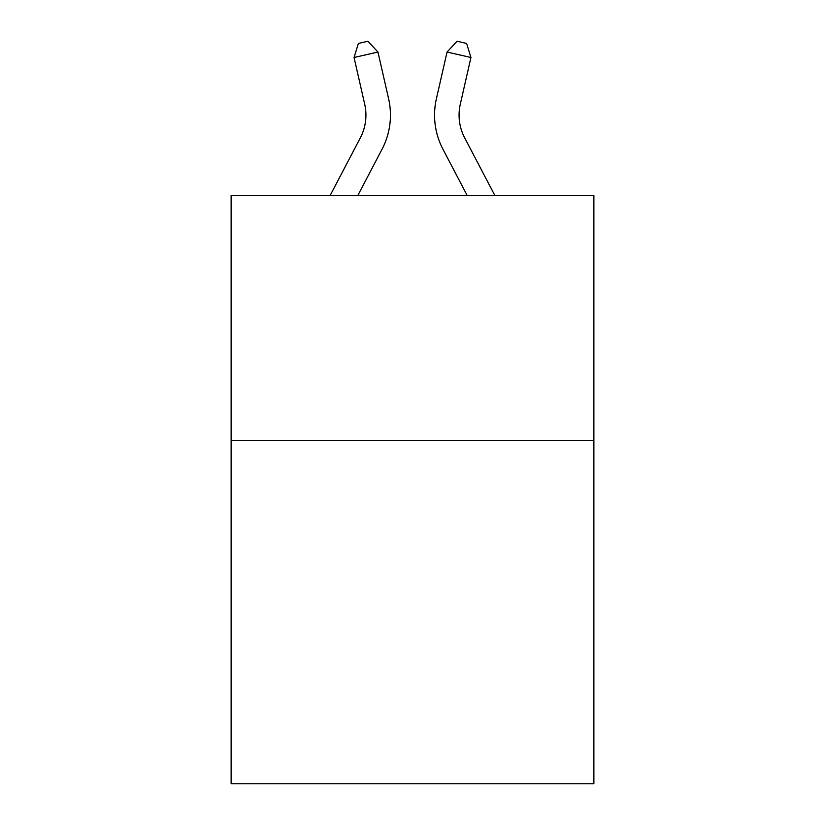 <?xml version="1.0" encoding="UTF-8"?>
<svg xmlns="http://www.w3.org/2000/svg" width="825" height="825" viewBox="0 0 825 825"><rect width="100%" height="100%" fill="white"/><g stroke="black" fill="none" stroke-linecap="round" stroke-linejoin="round"><path stroke-width="1.24" d="M593.876 440.602L593.876 783.75L231.124 783.75L231.124 195.504L593.876 195.504L593.876 440.602L231.124 440.602M330.134 195.504L360.329 137.858A49.026 49.026 -44.6 0 0 364.702 104.218L354.059 57.492L358.39 43.426L367.95 41.25L377.953 52.047L388.606 98.773A73.528 73.528 142.4 0 1 382.047 149.232L357.802 195.504L382.047 149.232M494.866 195.504L464.671 137.858A49.026 49.026 44.6 0 1 460.298 104.218L470.941 57.492L447.047 52.047L436.394 98.773A73.528 73.528 -142.4 0 0 442.953 149.232L467.198 195.504L442.953 149.232M360.329 137.858A49.026 49.026 -37.6 0 0 364.702 104.218A49.026 49.026 -37.6 0 1 360.329 137.858A49.026 49.026 -37.6 0 0 364.702 104.218A49.026 49.026 -37.6 0 1 360.329 137.858A49.026 49.026 -37.6 0 0 364.702 104.218A49.026 49.026 -37.6 0 1 360.329 137.858A49.026 49.026 -37.6 0 0 364.702 104.218A49.026 49.026 -37.6 0 1 360.329 137.858A49.026 49.026 -37.6 0 0 364.702 104.218A49.026 49.026 -37.6 0 1 360.329 137.858A49.026 49.026 -37.6 0 0 364.702 104.218A49.026 49.026 -37.6 0 1 360.329 137.858A49.026 49.026 -37.6 0 0 364.702 104.218A49.026 49.026 -37.6 0 1 360.329 137.858A49.026 49.026 -37.6 0 0 364.702 104.218A49.026 49.026 -37.6 0 1 360.329 137.858A49.026 49.026 -37.6 0 0 364.702 104.218A49.026 49.026 -37.6 0 1 360.329 137.858A49.026 49.026 -37.6 0 0 364.702 104.218A49.026 49.026 -37.6 0 1 360.329 137.858A49.026 49.026 -37.6 0 0 364.702 104.218A49.026 49.026 -37.6 0 1 360.329 137.858A49.026 49.026 -37.6 0 0 364.702 104.218A49.026 49.026 -37.6 0 1 360.329 137.858A49.026 49.026 -37.6 0 0 364.702 104.218A49.026 49.026 -37.6 0 1 360.329 137.858A49.026 49.026 -37.6 0 0 364.702 104.218A49.026 49.026 -37.6 0 1 360.329 137.858A49.026 49.026 -37.6 0 0 364.702 104.218A49.026 49.026 -37.6 0 1 360.329 137.858A49.026 49.026 -37.6 0 0 364.702 104.218A49.026 49.026 -37.6 0 1 360.329 137.858A49.026 49.026 -37.6 0 0 364.702 104.218A49.026 49.026 -37.6 0 1 360.329 137.858A49.026 49.026 -37.6 0 0 364.702 104.218A49.026 49.026 -37.6 0 1 360.329 137.858A49.026 49.026 -37.6 0 0 364.702 104.218A49.026 49.026 -37.6 0 1 360.329 137.858A49.026 49.026 -37.6 0 0 364.702 104.218A49.026 49.026 -37.6 0 1 360.329 137.858A49.026 49.026 -37.6 0 0 364.702 104.218A49.026 49.026 -37.6 0 1 360.329 137.858A49.026 49.026 -37.6 0 0 364.702 104.218A49.026 49.026 -37.6 0 1 360.329 137.858A49.026 49.026 -37.6 0 0 364.702 104.218A49.026 49.026 -37.6 0 1 360.329 137.858A49.026 49.026 -37.6 0 0 364.702 104.218A49.026 49.026 -37.6 0 1 360.329 137.858A49.026 49.026 -37.6 0 0 364.702 104.218A49.026 49.026 -37.6 0 1 360.329 137.858A49.026 49.026 -37.6 0 0 364.702 104.218A49.026 49.026 -37.6 0 1 360.329 137.858A49.026 49.026 -37.6 0 0 364.702 104.218A49.026 49.026 -37.6 0 1 360.329 137.858A49.026 49.026 -37.6 0 0 364.702 104.218A49.026 49.026 -37.6 0 1 360.329 137.858A49.026 49.026 -37.6 0 0 364.702 104.218A49.026 49.026 -37.6 0 1 360.329 137.858A49.026 49.026 -37.6 0 0 364.702 104.218A49.026 49.026 -37.6 0 1 360.329 137.858A49.026 49.026 -37.6 0 0 364.702 104.218A49.026 49.026 -37.6 0 1 360.329 137.858M377.953 52.047L388.606 98.773L377.953 52.047L388.606 98.773L377.953 52.047L388.606 98.773L377.953 52.047L388.606 98.773L377.953 52.047L388.606 98.773L377.953 52.047L388.606 98.773L377.953 52.047L388.606 98.773L377.953 52.047L388.606 98.773L377.953 52.047L388.606 98.773L377.953 52.047L388.606 98.773L377.953 52.047L388.606 98.773L377.953 52.047L388.606 98.773L377.953 52.047L388.606 98.773L377.953 52.047L388.606 98.773L377.953 52.047L388.606 98.773L377.953 52.047L388.606 98.773L377.953 52.047L388.606 98.773L377.953 52.047L388.606 98.773L377.953 52.047L388.606 98.773L377.953 52.047L388.606 98.773L377.953 52.047L388.606 98.773L377.953 52.047L388.606 98.773L377.953 52.047L388.606 98.773L377.953 52.047L388.606 98.773L377.953 52.047L388.606 98.773L377.953 52.047L388.606 98.773L377.953 52.047L388.606 98.773L377.953 52.047L388.606 98.773L377.953 52.047L388.606 98.773L377.953 52.047L388.606 98.773L377.953 52.047L388.606 98.773L377.953 52.047L354.059 57.492M464.671 137.858A49.026 49.026 37.6 0 1 460.298 104.218A49.026 49.026 37.6 0 0 464.671 137.858A49.026 49.026 37.6 0 1 460.298 104.218A49.026 49.026 37.6 0 0 464.671 137.858A49.026 49.026 37.6 0 1 460.298 104.218A49.026 49.026 37.6 0 0 464.671 137.858A49.026 49.026 37.6 0 1 460.298 104.218A49.026 49.026 37.6 0 0 464.671 137.858A49.026 49.026 37.6 0 1 460.298 104.218A49.026 49.026 37.6 0 0 464.671 137.858A49.026 49.026 37.6 0 1 460.298 104.218A49.026 49.026 37.6 0 0 464.671 137.858A49.026 49.026 37.6 0 1 460.298 104.218A49.026 49.026 37.6 0 0 464.671 137.858A49.026 49.026 37.6 0 1 460.298 104.218A49.026 49.026 37.6 0 0 464.671 137.858A49.026 49.026 37.6 0 1 460.298 104.218A49.026 49.026 37.6 0 0 464.671 137.858A49.026 49.026 37.6 0 1 460.298 104.218A49.026 49.026 37.6 0 0 464.671 137.858A49.026 49.026 37.6 0 1 460.298 104.218A49.026 49.026 37.6 0 0 464.671 137.858A49.026 49.026 37.6 0 1 460.298 104.218A49.026 49.026 37.6 0 0 464.671 137.858A49.026 49.026 37.6 0 1 460.298 104.218A49.026 49.026 37.6 0 0 464.671 137.858A49.026 49.026 37.6 0 1 460.298 104.218A49.026 49.026 37.6 0 0 464.671 137.858A49.026 49.026 37.6 0 1 460.298 104.218A49.026 49.026 37.6 0 0 464.671 137.858A49.026 49.026 37.6 0 1 460.298 104.218A49.026 49.026 37.6 0 0 464.671 137.858A49.026 49.026 37.6 0 1 460.298 104.218A49.026 49.026 37.6 0 0 464.671 137.858A49.026 49.026 37.6 0 1 460.298 104.218A49.026 49.026 37.6 0 0 464.671 137.858A49.026 49.026 37.6 0 1 460.298 104.218A49.026 49.026 37.6 0 0 464.671 137.858A49.026 49.026 37.6 0 1 460.298 104.218A49.026 49.026 37.6 0 0 464.671 137.858A49.026 49.026 37.6 0 1 460.298 104.218A49.026 49.026 37.6 0 0 464.671 137.858A49.026 49.026 37.6 0 1 460.298 104.218A49.026 49.026 37.6 0 0 464.671 137.858A49.026 49.026 37.6 0 1 460.298 104.218A49.026 49.026 37.6 0 0 464.671 137.858A49.026 49.026 37.6 0 1 460.298 104.218A49.026 49.026 37.6 0 0 464.671 137.858A49.026 49.026 37.6 0 1 460.298 104.218A49.026 49.026 37.6 0 0 464.671 137.858A49.026 49.026 37.6 0 1 460.298 104.218A49.026 49.026 37.6 0 0 464.671 137.858A49.026 49.026 37.6 0 1 460.298 104.218A49.026 49.026 37.6 0 0 464.671 137.858A49.026 49.026 37.6 0 1 460.298 104.218A49.026 49.026 37.6 0 0 464.671 137.858A49.026 49.026 37.6 0 1 460.298 104.218A49.026 49.026 37.6 0 0 464.671 137.858A49.026 49.026 37.6 0 1 460.298 104.218A49.026 49.026 37.6 0 0 464.671 137.858A49.026 49.026 37.6 0 1 460.298 104.218A49.026 49.026 37.6 0 0 464.671 137.858M447.047 52.047L436.394 98.773L447.047 52.047L436.394 98.773L447.047 52.047L436.394 98.773L447.047 52.047L436.394 98.773L447.047 52.047L436.394 98.773L447.047 52.047L436.394 98.773L447.047 52.047L436.394 98.773L447.047 52.047L436.394 98.773L447.047 52.047L436.394 98.773L447.047 52.047L436.394 98.773L447.047 52.047L436.394 98.773L447.047 52.047L436.394 98.773L447.047 52.047L436.394 98.773L447.047 52.047L436.394 98.773L447.047 52.047L436.394 98.773L447.047 52.047L436.394 98.773L447.047 52.047L436.394 98.773L447.047 52.047L436.394 98.773L447.047 52.047L436.394 98.773L447.047 52.047L436.394 98.773L447.047 52.047L436.394 98.773L447.047 52.047L436.394 98.773L447.047 52.047L436.394 98.773L447.047 52.047L436.394 98.773L447.047 52.047L436.394 98.773L447.047 52.047L436.394 98.773L447.047 52.047L436.394 98.773L447.047 52.047L436.394 98.773L447.047 52.047L436.394 98.773L447.047 52.047L436.394 98.773L447.047 52.047L436.394 98.773L447.047 52.047L457.05 41.25L466.61 43.426L470.941 57.492"/></g></svg>
